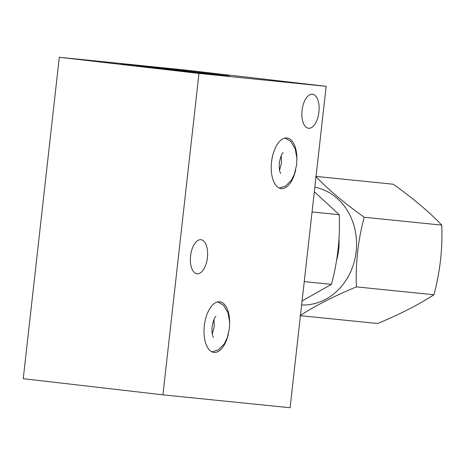 <?xml version="1.0" encoding="UTF-8"?>
<svg xmlns="http://www.w3.org/2000/svg" width="465" height="465" viewBox="0 0 465 465"><rect width="100%" height="100%" fill="white"/><g stroke="black" fill="none" stroke-linecap="round" stroke-linejoin="round"><path stroke-width="0.7" d="M162.93 394.843L290.096 407.729L326.151 86.316L186.465 70.157L59.305 57.271L23.25 378.684L162.93 394.843L198.985 73.424L59.305 57.271M326.151 86.316L198.985 73.424M148.033 67.262A54.725 0.331 6.4 0 0 229.315 76.091A54.725 0.331 6.4 0 0 201.822 72.714A54.725 0.331 6.4 0 0 120.545 63.891A54.725 0.331 6.4 0 0 148.033 67.262M197.096 273.78A17.141 8.469 96.6 0 0 207.425 257.662A17.141 8.469 96.6 0 0 200.973 239.719A17.141 8.469 96.6 0 0 200.915 239.713A17.141 8.469 96.6 0 0 190.586 255.831A17.141 8.469 96.6 0 0 197.038 273.775A17.141 8.469 96.6 0 0 197.096 273.78M308.58 128.282A17.141 8.469 96.6 0 0 318.909 112.158A17.141 8.469 96.6 0 0 312.463 94.215A17.141 8.469 96.6 0 0 312.404 94.209A17.141 8.469 96.6 0 0 302.076 110.333A17.141 8.469 96.6 0 0 308.522 128.276A17.141 8.469 96.6 0 0 308.58 128.282M296.914 159.35A25.488 12.59 96.6 0 0 286.998 137.971A25.488 12.59 96.6 0 0 286.911 137.966A25.488 12.59 96.6 0 0 271.554 161.936A25.488 12.59 96.6 0 0 281.145 188.61A25.488 12.59 96.6 0 0 281.232 188.621A25.488 12.59 96.6 0 0 295.676 170.056M229.675 323.158A25.488 12.59 96.6 0 0 219.765 301.779A25.488 12.59 96.6 0 0 219.678 301.773A25.488 12.59 96.6 0 0 204.321 325.744A25.488 12.59 96.6 0 0 213.906 352.418A25.488 12.59 96.6 0 0 213.993 352.429A25.488 12.59 96.6 0 0 228.437 333.864M302.076 300.948L331.446 284.353C337.596 261.493 340.2 238.283 339.258 214.714L312.056 211.959M331.446 284.353L304.244 281.598M300.425 315.677L377.615 323.5C399.929 314.27 418.709 304.685 433.938 294.74L356.399 286.882C355.463 263.306 358.067 240.091 364.211 217.242C344.501 203.252 328.325 189.627 315.7 176.363M433.938 294.74C440.082 271.886 442.686 248.67 441.75 225.101L364.211 217.242M339.258 214.714L314.323 191.76M441.75 225.101C429.114 211.831 412.943 198.206 393.239 184.221L316.043 176.398M300.076 315.642C315.317 305.691 334.091 296.106 356.399 286.882M314.834 187.197A59.381 51.632 95.8 0 1 356.144 251.623A59.381 51.632 95.8 0 1 301.622 304.964M338.985 238.528A59.381 51.632 95.8 0 1 336.474 260.935M284.993 138.064L290.817 141.482L295.223 148.852L296.873 158.03L296.635 164.715L294.508 173.916L291.602 179.938L285.708 186.035L279.209 188.063M281.238 155.484L281.47 162.971L279.529 170.248M283.144 152.648C281.866 153.287 280.581 156.711 279.285 162.913C279.012 168.324 279.5 171.835 280.738 173.445M217.754 301.872L223.578 305.29L227.984 312.66L229.64 321.838L229.402 328.523L227.275 337.724L224.368 343.745L218.469 349.843L211.97 351.871M214.005 319.292L214.231 326.779L212.296 334.056M215.905 316.456C214.632 317.095 213.342 320.519 212.046 326.721C211.778 332.132 212.261 335.643 213.499 337.253"/></g></svg>
